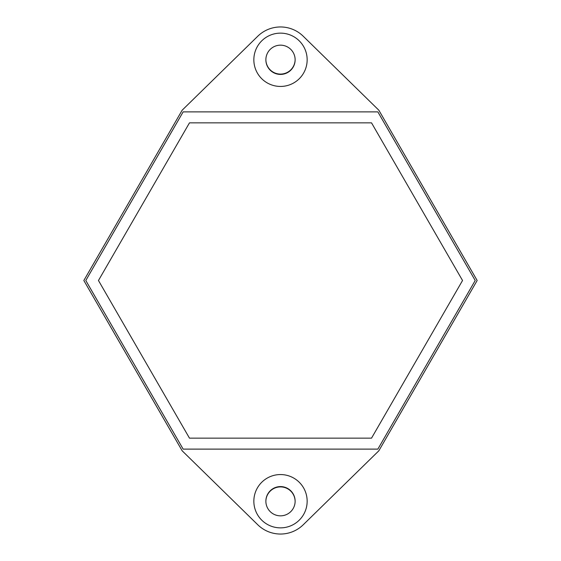 <?xml version="1.0" encoding="UTF-8"?>
<svg xmlns="http://www.w3.org/2000/svg" width="561" height="561" viewBox="0 0 561 561"><rect width="100%" height="100%" fill="white"/><g stroke="black" fill="none" stroke-linecap="round" stroke-linejoin="round"><path stroke-width="0.84" d="M182.171 450.806L83.841 280.5L182.171 110.194L257.667 36.332A32.503 32.503 0 0 1 303.333 36.332L378.829 110.194L477.159 280.5L378.829 450.806L303.333 524.668A32.503 32.503 0 0 1 257.667 524.668L182.171 450.806M253.845 59.789A26.655 26.655 0 0 0 280.5 86.443A26.655 26.655 0 0 0 307.155 59.789A26.655 26.655 0 0 0 280.5 33.134A26.655 26.655 0 0 0 253.845 59.789M253.845 501.211A26.655 26.655 0 0 0 280.5 527.866A26.655 26.655 0 0 0 307.155 501.211A26.655 26.655 0 0 0 280.5 474.557A26.655 26.655 0 0 0 253.845 501.211M265.872 59.789A14.628 14.628 0 0 1 280.5 45.161A14.628 14.628 0 0 1 295.128 59.789A14.628 14.628 0 0 1 280.5 74.417A14.628 14.628 0 0 1 265.872 59.789A14.628 14.628 0 0 0 280.5 74.094A14.628 14.628 0 0 0 295.121 59.789M265.872 501.211A14.628 14.628 0 0 0 280.5 515.84A14.628 14.628 0 0 0 295.128 501.211A14.628 14.628 0 0 0 280.5 486.583A14.628 14.628 0 0 0 265.872 501.211A14.628 14.628 0 0 1 280.5 486.906A14.628 14.628 0 0 1 295.121 501.211M183.145 449.123L377.855 449.123L475.202 280.5L377.855 111.877L183.145 111.877L85.798 280.5L183.145 449.123M189.478 438.148L371.522 438.148L462.537 280.5L371.522 122.852L189.478 122.852L98.463 280.5L189.478 438.148"/></g></svg>
